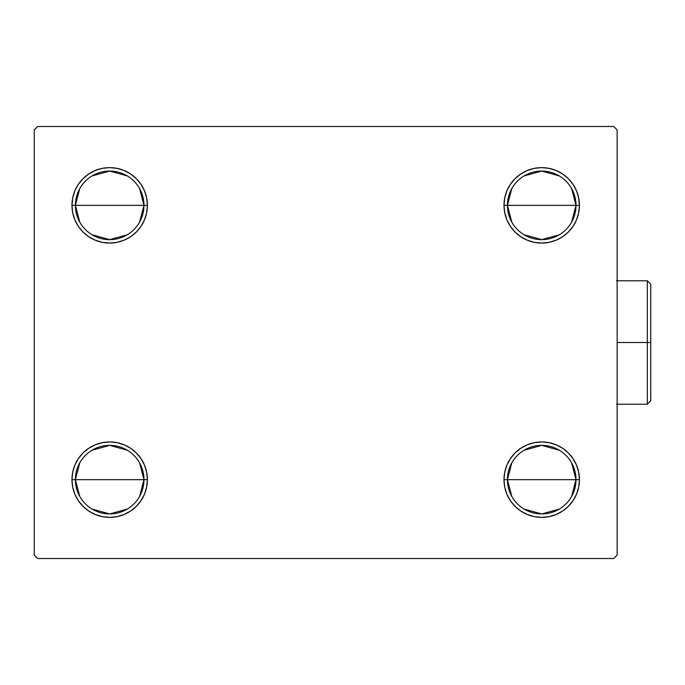 <?xml version="1.0" encoding="UTF-8"?>
<svg xmlns="http://www.w3.org/2000/svg" width="685" height="685" viewBox="0 0 685 685"><rect width="100%" height="100%" fill="white"/><g stroke="black" fill="none" stroke-linecap="round" stroke-linejoin="round"><path stroke-width="1.03" d="M511.781 496.377L507.422 479.654A34.284 34.284 0 0 0 541.715 513.938A34.284 34.284 0 0 0 575.999 479.654L579.433 479.654A37.718 37.718 0 0 1 541.715 517.372A37.718 37.718 0 0 1 503.997 479.654L575.999 479.654A34.284 34.284 0 0 1 541.715 513.938A34.284 34.284 0 0 1 507.422 479.654L511.781 462.923M571.641 462.923L575.999 479.654L571.641 496.377M559.371 509.049L541.715 513.938L524.059 509.049M511.781 222.077L507.422 205.346A34.284 34.284 0 0 0 541.715 239.639A34.284 34.284 0 0 0 575.999 205.346L579.433 205.346A37.718 37.718 0 0 1 541.715 243.064A37.718 37.718 0 0 1 503.997 205.346L575.999 205.346A34.284 34.284 0 0 1 541.715 239.639A34.284 34.284 0 0 1 507.422 205.346L511.781 188.623M571.641 188.623L575.999 205.346L571.641 222.077M559.371 234.741L541.715 239.639L524.059 234.741M79.751 222.077L75.393 205.346A34.284 34.284 0 0 0 109.686 239.639A34.284 34.284 0 0 0 143.97 205.346L147.403 205.346A37.718 37.718 0 0 1 109.686 243.064A37.718 37.718 0 0 1 71.968 205.346L143.97 205.346A34.284 34.284 0 0 1 109.686 239.639A34.284 34.284 0 0 1 75.393 205.346L79.751 188.623M139.612 188.623L143.97 205.346L139.612 222.077M127.341 234.741L109.686 239.639L92.03 234.741M79.751 496.377L75.393 479.654A34.284 34.284 0 0 0 109.686 513.938A34.284 34.284 0 0 0 143.97 479.654L147.403 479.654A37.718 37.718 0 0 1 109.686 517.372A37.718 37.718 0 0 1 71.968 479.654L143.97 479.654A34.284 34.284 0 0 1 109.686 513.938A34.284 34.284 0 0 1 75.393 479.654L79.751 462.923M139.612 462.923L143.97 479.654L139.612 496.377M127.341 509.049L109.686 513.938L92.03 509.049M613.717 126.485L37.675 126.485L34.25 129.91L34.25 555.09L37.675 558.515L613.717 558.515L617.151 555.09L617.151 129.91L613.717 126.485L37.675 126.485L34.25 129.91L34.25 555.09L37.675 558.515L613.717 558.515L617.151 555.09L617.151 129.91L613.717 126.485M527.279 514.495L520.763 511.01L515.043 506.326L510.351 500.607L506.866 494.082L504.725 487.009L503.997 479.654L504.725 472.29L506.866 465.218L510.351 458.702L515.043 452.982L520.763 448.29L527.279 444.805L534.351 442.664L541.715 441.936L549.07 442.664L556.151 444.805L562.668 448.29L568.387 452.982L573.071 458.702L576.556 465.218L578.705 472.29L579.433 479.654L578.705 487.009L576.556 494.082L573.071 500.607L568.387 506.326L562.668 511.01L556.151 514.495L549.07 516.644L541.715 517.372L534.351 516.644L527.279 514.495L520.763 511.01L515.043 506.326L510.351 500.607L506.866 494.082L504.725 487.009L503.997 479.654L504.725 472.29L506.866 465.218L510.351 458.702L515.043 452.982M527.279 240.195L520.763 236.71L515.043 232.018L510.351 226.298L506.866 219.782L504.725 212.71L503.997 205.346L504.725 197.991L506.866 190.918L510.351 184.393L515.043 178.674L520.763 173.99L527.279 170.505L534.351 168.356L541.715 167.628L549.07 168.356L556.151 170.505L562.668 173.99L568.387 178.674L573.071 184.393L576.556 190.918L578.705 197.991L579.433 205.346L578.705 212.71L576.556 219.782L573.071 226.298L568.387 232.018L562.668 236.71L556.151 240.195L549.07 242.336L541.715 243.064L534.351 242.336L527.279 240.195L520.763 236.71L515.043 232.018L510.351 226.298L506.866 219.782L504.725 212.71L503.997 205.346L504.725 197.991L506.866 190.918L510.351 184.393L515.043 178.674M124.113 170.505L130.638 173.99L136.358 178.674L141.041 184.393L144.526 190.918L146.676 197.991L147.403 205.346L143.97 205.346A34.284 34.284 0 0 0 109.686 171.062A34.284 34.284 0 0 0 75.393 205.346A34.284 34.284 0 0 1 109.686 171.062A34.284 34.284 0 0 1 143.97 205.346L71.968 205.346L72.696 197.991L74.836 190.918L78.321 184.393L83.013 178.674L88.733 173.99L95.249 170.505L102.322 168.356L109.686 167.628L117.041 168.356L124.113 170.505L130.638 173.99L136.358 178.674L141.041 184.393L144.526 190.918L146.676 197.991L147.403 205.346L146.676 212.71L144.526 219.782L141.041 226.298L136.358 232.018L130.638 236.71L124.113 240.195L117.041 242.336L109.686 243.064L102.322 242.336L95.249 240.195L88.733 236.71L83.013 232.018L78.321 226.298L74.836 219.782L72.696 212.71L71.968 205.346A37.718 37.718 0 0 1 109.686 167.628A37.718 37.718 0 0 1 147.403 205.346L146.676 212.71L144.526 219.782L141.041 226.298L136.358 232.018M124.113 444.805L130.638 448.29L136.358 452.982L141.041 458.702L144.526 465.218L146.676 472.29L147.403 479.654L143.97 479.654A34.284 34.284 0 0 0 109.686 445.361A34.284 34.284 0 0 0 75.393 479.654A34.284 34.284 0 0 1 109.686 445.361A34.284 34.284 0 0 1 143.97 479.654L71.968 479.654L72.696 472.29L74.836 465.218L78.321 458.702L83.013 452.982L88.733 448.29L95.249 444.805L102.322 442.664L109.686 441.936L117.041 442.664L124.113 444.805L130.638 448.29L136.358 452.982L141.041 458.702L144.526 465.218L146.676 472.29L147.403 479.654L146.676 487.009L144.526 494.082L141.041 500.607L136.358 506.326L130.638 511.01L124.113 514.495L117.041 516.644L109.686 517.372L102.322 516.644L95.249 514.495L88.733 511.01L83.013 506.326L78.321 500.607L74.836 494.082L72.696 487.009L71.968 479.654A37.718 37.718 0 0 1 109.686 441.936A37.718 37.718 0 0 1 147.403 479.654L146.676 487.009L144.526 494.082L141.041 500.607L136.358 506.326M78.321 226.298L74.836 219.782M74.836 190.918L78.321 184.393M576.556 219.782L573.071 226.298M573.071 184.393L576.556 190.918M576.556 494.082L573.071 500.607M573.071 458.702L576.556 465.218M78.321 500.607L74.836 494.082M74.836 465.218L78.321 458.702M92.03 450.259L109.686 445.361L127.341 450.259M92.03 175.951L109.686 171.062L127.341 175.951M541.715 205.346L507.422 205.346A34.284 34.284 0 0 1 541.715 171.062A34.284 34.284 0 0 1 575.999 205.346L541.715 205.346M524.059 175.951L541.715 171.062L559.371 175.951M507.422 205.346L503.997 205.346A37.718 37.718 0 0 1 541.715 167.628A37.718 37.718 0 0 1 579.433 205.346L575.999 205.346A34.284 34.284 0 0 0 541.715 171.062A34.284 34.284 0 0 0 507.422 205.346M541.715 479.654L507.422 479.654A34.284 34.284 0 0 1 541.715 445.361A34.284 34.284 0 0 1 575.999 479.654L541.715 479.654M524.059 450.259L541.715 445.361L559.371 450.259M507.422 479.654L503.997 479.654A37.718 37.718 0 0 1 541.715 441.936A37.718 37.718 0 0 1 579.433 479.654L575.999 479.654A34.284 34.284 0 0 0 541.715 445.361A34.284 34.284 0 0 0 507.422 479.654M647.325 342.5L647.325 404.218L647.325 342.5L617.151 342.5L647.325 342.5L647.325 280.781L647.325 342.5L650.75 342.5L647.325 342.5M650.75 400.793L650.75 342.5L650.75 400.793L647.325 404.218L616.466 404.218M650.75 284.207L650.75 342.5L650.75 284.207L647.325 280.781L616.466 280.781"/></g></svg>
